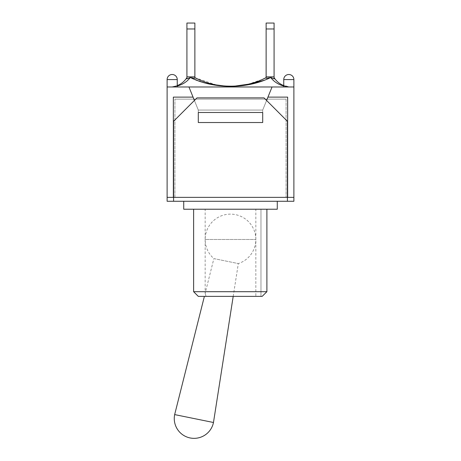 <?xml version="1.0" encoding="UTF-8"?>
<svg xmlns="http://www.w3.org/2000/svg" width="461" height="461" viewBox="0 0 461 461"><rect width="100%" height="100%" fill="white"/><g stroke="black" fill="none" stroke-linecap="round" stroke-linejoin="round"><path stroke-width="0.35" stroke-dasharray="2.31 1.73" d="M190.209 77.621L186.918 78.854L186.918 76.843L194.87 76.843L186.918 76.843L194.87 76.843L194.87 78.318L194.87 77.621L194.865 78.318L190.209 77.621C185.766 83.187 179.565 86.305 171.619 86.979L177.255 86.051M266.13 77.621L266.135 78.318L266.13 77.621M194.951 77.667L216.255 84.928M224.743 86.028L234.672 86.126M247.983 84.254L262.655 79.304M274.082 77.621L274.082 78.854L274.082 77.621C277.77 83.136 282.916 86.247 289.508 86.968L283.745 85.619M283.745 86.051L289.675 86.979L171.325 86.979L289.381 86.979C281.435 86.305 275.234 83.187 270.791 77.621L264.245 80.266M177.255 85.619L171.492 86.968C178.084 86.247 183.23 83.136 186.918 77.621M248.859 84.622L233.946 86.305L218.479 85.625L204.188 82.726L190.52 77.621M270.48 77.621L266.13 78.318L266.13 76.843L274.082 76.843L274.082 28.974L266.13 28.974L266.13 23.05M274.082 76.843L266.13 76.843L274.082 76.843L274.082 78.854L270.791 77.621M194.87 23.05L194.87 28.974L186.918 28.974L186.918 23.05M194.87 76.843L194.87 28.974M274.082 23.05L274.082 28.974M266.13 76.843L266.13 28.974M186.918 76.843L186.918 28.974M277.274 201.273L173.59 201.273L173.59 197.371L287.41 197.371L167.118 197.371L167.118 201.273L173.59 201.273L173.59 121.283L196.974 97.893L173.59 121.283L173.59 197.371L173.59 121.283L196.974 97.893L264.026 97.893L196.974 97.893L264.026 97.893L287.41 121.283L287.41 197.371L167.118 197.371L173.59 197.371L173.59 201.273M262.148 296.383L198.299 296.383M206.021 296.383L255.838 296.383L206.021 296.383L205.162 293.271L206.021 296.383M255.838 209.225L205.162 209.225L255.838 209.225L255.838 296.383M193.626 291.704L266.896 291.704M260.972 209.225L266.896 209.225L260.972 209.225L260.972 296.383L260.972 209.225M266.896 209.225L193.626 209.225L266.896 209.225M277.274 209.225L183.726 209.225M233.197 296.383L238.325 263.571A25.338 25.338 0 0 0 235.554 214.642A25.338 25.338 0 0 0 205.162 239.472L255.838 239.472L205.162 239.472L205.162 293.271L213.881 258.598L238.325 263.571L213.881 258.598A25.338 25.338 0 0 1 205.162 239.472L205.162 209.225M213.472 422.495L174.661 414.595M287.41 201.273L287.41 197.371L287.41 201.273L293.882 201.273L293.882 197.371L287.41 197.371L287.41 201.273L260.719 201.273M198.299 112.496L198.299 122.528L262.701 122.528L262.701 112.496L262.701 122.528L262.701 112.496L198.299 112.496L198.299 122.528L198.299 112.496M287.41 197.371L293.882 197.371L287.647 197.371L287.647 97.115L287.647 197.371L287.41 121.283L264.026 97.893L287.41 121.283L287.41 197.371M266.591 100.458L262.701 110.058L262.701 122.528L198.299 122.528L262.701 122.528L198.299 122.528L198.299 110.058L262.701 110.058L262.701 120.857L262.701 110.058L198.299 110.058L198.299 120.857M262.701 120.857L262.701 110.058L198.299 110.058L194.409 100.458M283.745 86.979L293.882 86.979L288.817 86.979L293.882 86.979L293.882 79.574L283.745 79.574L293.882 79.574L283.745 79.574L283.745 86.979L293.882 86.979L272.053 86.979L262.701 110.058L198.299 110.058L198.299 122.528L198.299 110.058L188.947 86.979L167.118 86.979L177.255 86.979L167.118 86.979L167.118 197.371M167.118 79.574L177.255 79.574L167.118 79.574A5.065 5.065 0 0 1 172.184 74.503A5.065 5.065 0 0 1 177.255 79.574L167.118 79.574L167.118 86.979M283.745 79.574A5.065 5.065 0 0 1 288.817 74.503A5.065 5.065 0 0 1 293.882 79.574M272.053 86.979L262.701 110.058L272.053 86.979L188.947 86.979L198.299 110.058L188.947 86.979M173.353 197.371L173.353 97.115L193.055 97.115L173.353 97.115L173.353 197.371L173.353 97.115L193.055 97.115M267.945 97.115L287.647 97.115L267.945 97.115L287.647 97.115L287.647 197.371M293.882 86.979L293.882 197.371M286.085 99.138L174.915 99.138L286.085 99.138L286.085 197.371L174.915 197.371L174.915 99.138L174.915 197.371L286.085 197.371L286.085 99.138M281.901 84.778L289.508 86.968L283.745 85.613M177.255 85.613L171.492 86.968L177.255 85.613M177.255 86.979L177.255 79.574"/><path stroke-width="0.69" d="M266.13 77.621C244.889 89.042 216.105 89.025 194.87 77.621L194.951 77.667M271.103 77.638L274.082 78.854L274.082 76.843L266.13 76.843L266.13 78.318L270.791 77.621C273.943 81.689 278.265 84.501 283.745 86.051M177.255 86.051C182.735 84.501 187.057 81.689 190.209 77.621L190.52 77.621C214.25 89.209 246.744 89.221 270.48 77.621M190.52 77.621L194.87 78.318L194.87 23.05L186.918 23.05L186.918 28.974L194.87 28.974M216.255 84.928L224.743 86.028M234.672 86.126L247.983 84.254M262.655 79.304L266.124 77.627M274.082 78.854L274.082 78.468M283.745 85.619C279.683 83.971 276.462 81.303 274.082 77.621M186.918 78.468L186.918 78.854L190.209 77.621M186.918 77.621C184.538 81.303 181.317 83.971 177.255 85.619M264.245 80.266L248.859 84.622M274.082 28.974L274.082 23.05L266.13 23.05L266.13 28.974L274.082 28.974L274.082 76.843M266.13 76.843L266.13 28.974M194.87 76.843L186.918 76.843L186.918 28.974M186.918 78.854L186.918 76.843M167.118 79.574L177.255 79.574A5.065 5.065 0 0 0 172.184 74.503A5.065 5.065 0 0 0 167.118 79.574L167.118 86.979L272.053 86.979L267.945 97.115L287.647 97.115L287.647 197.371L293.882 197.371L293.882 201.273L287.41 201.273L287.41 121.283L264.026 97.893L196.974 97.893L173.59 121.283L173.59 201.273L277.274 201.273L277.274 209.225L183.726 209.225L183.726 201.273M198.299 296.383L262.148 296.383L266.896 291.704L193.626 291.704L198.299 296.383M266.896 291.704L266.896 209.225L266.896 291.704L262.148 296.383M190.116 437.95A19.8 19.8 0 0 0 213.472 422.495L174.661 414.595A19.8 19.8 0 0 0 190.116 437.95M204.379 296.383L174.661 414.595M260.719 201.273L287.41 201.273M173.59 201.273L167.118 201.273L167.118 197.371L173.353 197.371L173.353 97.115L193.055 97.115L188.947 86.979M262.701 120.857L262.701 122.528L198.299 122.528L198.299 112.496L262.701 112.496L262.701 122.528L198.299 122.528L198.299 120.857M287.647 197.371L173.353 197.371M283.745 79.574A5.065 5.065 0 0 1 288.817 74.503A5.065 5.065 0 0 1 293.882 79.574L283.745 79.574L283.745 86.979M272.053 86.979L293.882 86.979L293.882 197.371M267.945 97.115L266.591 100.458M194.409 100.458L193.055 97.115M167.118 86.979L167.118 197.371M283.745 85.613L281.901 84.778M179.099 84.778L177.255 85.613L179.099 84.778M193.626 209.225L193.626 291.704M233.197 296.383L213.472 422.495M293.882 86.979L293.882 79.574M177.255 86.979L177.255 79.574"/></g></svg>
